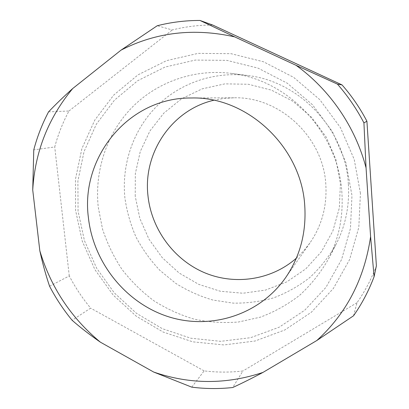 <?xml version="1.0" encoding="UTF-8"?>
<svg xmlns="http://www.w3.org/2000/svg" width="409" height="409" viewBox="0 0 409 409"><rect width="100%" height="100%" fill="white"/><g stroke="black" fill="none" stroke-linecap="round" stroke-linejoin="round"><path stroke-width="0.31" stroke-dasharray="2.04 1.53" d="M78.068 211.162L77.894 181.034L84.034 151.596L96.355 124.188L114.469 100.139L137.695 80.716L165.052 67.056L195.282 60.072L226.867 60.363L258.12 68.155L287.256 83.206L312.563 104.811L332.512 131.8L345.902 162.618L351.97 195.466L350.447 228.421L341.556 259.603L325.968 287.338L304.736 310.221L279.142 327.22L250.635 337.686L220.702 341.331L190.804 338.212L162.301 328.667L136.422 313.284L114.249 292.839L96.677 268.273L84.438 240.656L78.068 211.162M341.893 192.895C338.77 133.119 288.381 79.632 231.249 73.39C193.61 68.625 156.166 82.383 131.192 108.298C106.34 134.408 94.505 171.299 98.237 207.118L102.531 229.101C107.219 243.381 113.697 256.796 121.964 269.347C131.156 281.234 141.749 291.678 153.738 300.681C166.381 308.723 179.868 314.879 194.193 319.148C208.815 322.246 223.59 323.197 238.513 322.001L260.375 317.159C274.511 311.898 287.629 304.587 299.731 295.226C311.034 284.787 320.6 272.747 328.427 259.112C338.872 238.692 343.361 216.622 341.893 192.895M135.226 196.289L135.338 173.6L140.282 151.488L149.904 130.992L163.851 113.119L181.555 98.794L202.225 88.835L224.884 83.86L248.391 84.264L271.504 90.154L292.951 101.309L311.515 117.204L326.121 136.984L335.937 159.561L340.411 183.651L339.347 207.91L332.87 230.993L321.433 251.678L305.748 268.918L286.735 281.908L265.431 290.109L242.946 293.233L220.385 291.259L198.805 284.393L179.173 273.043L162.347 257.788L149.055 239.337L139.878 218.534L135.226 196.289M348.361 184.076C345.559 129.745 299.863 81.268 247.644 75.522C213.242 71.166 178.82 83.646 155.717 107.311C132.721 131.151 121.596 164.939 124.883 197.772C126.821 211.381 130.543 224.495 136.044 237.108C142.49 249.265 150.44 260.344 159.883 270.344L175.722 283.355C187.353 290.666 199.75 296.234 212.925 300.058L233.166 303.12C246.903 303.355 260.415 301.591 273.708 297.824C286.673 292.926 298.693 286.162 309.771 277.532C320.114 267.936 328.862 256.898 336.019 244.429C345.559 225.763 349.675 205.65 348.361 184.076M296.356 258.181L303.56 251.003L309.915 242.987C321.796 225.702 327.098 206.223 325.825 184.551C323.386 137.056 279.613 96.458 233.943 97.792L223.733 98.436L213.733 100.266M49.571 286.213L69.269 275.937C75.256 287.425 82.378 298.156 90.629 308.135L72.122 320.288M48.564 111.846L68.952 111.013C62.843 122.47 58.104 134.449 54.734 146.954L33.768 149.883M212.695 25.031C198.876 25.01 185.405 26.646 172.281 29.949L157.23 25.741M353.529 315.789L357.047 302.686C364.946 291.346 371.392 279.066 376.387 265.84M191.76 387.154L204.117 370.891C217.005 372.451 229.94 372.487 242.915 371.009L232.711 387.522M69.269 275.937L54.734 146.954M68.952 111.013L172.281 29.949M357.047 302.686L242.915 371.009M204.117 370.891L90.629 308.135M360.426 193.324L354.199 159.372L340.395 127.542L319.802 99.668L293.631 77.342L263.442 61.759L230.998 53.681L198.13 53.369L166.606 60.624L138.037 74.832L113.753 95.046L94.796 120.082L81.892 148.605L75.455 179.229L75.614 210.538L82.235 241.106L94.949 269.695L113.211 295.099L136.269 316.213L163.181 332.062L192.838 341.842L223.953 344.94L255.098 341.004L284.756 329.997L311.361 312.231L333.412 288.411L349.583 259.633L358.811 227.358L360.426 193.324M309.915 242.987L285.462 277.875M247.644 75.522L231.249 73.39M336.019 244.429L328.427 259.112M233.943 97.792L191.34 97.986"/><path stroke-width="0.61" d="M88.41 217.7C93.318 262.256 125.21 302.461 167.46 316.413C209.628 330.375 258.866 315.656 285.462 277.875C299.991 256.76 306.423 232.762 304.766 205.891C301.571 146.943 247.097 96.253 191.34 97.986C128.293 97.286 80.282 157.588 88.41 217.7M213.733 100.266C171.386 110.082 143.032 153.242 147.946 195.507C151.304 228.6 173.125 258.897 203.498 272.261C233.866 285.533 270.962 280.528 296.356 258.181M100.369 342.164C89.862 334.864 80.45 327.573 72.122 320.288C63.421 309.72 55.9 298.36 49.571 286.213C45.859 275.308 42.613 263.503 39.831 250.804C50.839 287.369 71.018 317.824 100.369 342.164L153.672 372.042C189.817 384.506 226.243 384.634 262.946 372.425L316.817 340.518C346.51 313.519 364.439 278.887 370.6 236.612L366.055 167.864C355.416 126.943 329.889 89.694 296.044 65.312L234.684 36.882C193.989 27.797 156.12 32.204 121.074 50.108L72.715 88.528C48.288 118.032 34.964 151.857 32.73 190.011L39.831 250.804M32.73 190.011L33.768 149.883C37.255 136.657 42.188 123.978 48.564 111.846C55.537 104.515 63.589 96.739 72.715 88.528M121.074 50.108L157.23 25.741C171.095 22.214 185.343 20.45 199.981 20.45L212.695 25.031L342.052 84.919L337.425 84.121C347.788 95.936 356.622 108.845 363.923 122.853L366.919 121.248C360.073 108.109 351.786 96.003 342.052 84.919M366.919 121.248L376.387 265.84L374.071 276.745C368.765 290.779 361.919 303.79 353.529 315.789L316.817 340.518M262.946 372.425C251.934 378.289 241.852 383.325 232.711 387.522C219.009 389.005 205.359 388.882 191.76 387.154L153.672 372.042M234.684 36.882L199.981 20.45M337.425 84.121L296.044 65.312M366.055 167.864L363.923 122.853M374.071 276.745L370.6 236.612"/></g></svg>
